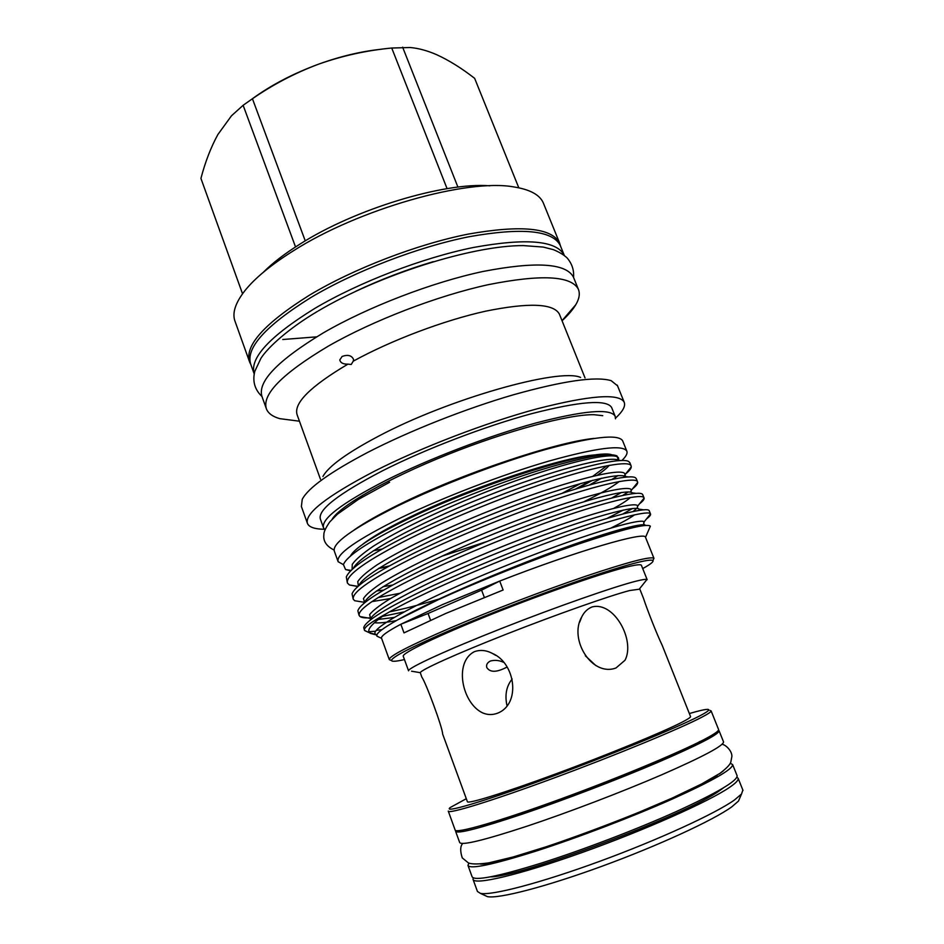 <?xml version="1.0" encoding="UTF-8"?>
<svg xmlns="http://www.w3.org/2000/svg" width="944" height="944" viewBox="0 0 944 944"><rect width="100%" height="100%" fill="white"/><g stroke="black" fill="none" stroke-linecap="round" stroke-linejoin="round"><path stroke-width="1.42" d="M736.922 777.148L738.161 778.34C738.656 780.11 735.801 783.107 729.57 787.355C709.05 801.503 643.961 830.508 581.28 852.81C518.516 875.182 473.77 885.496 473.015 879.277L473.239 877.837M742.869 790.104L741.512 794.01L734.585 799.898C715.552 813.539 658.57 839.759 599.534 861.388C540.475 883.053 491.423 895.797 480.413 893.366L477.44 891.478L473.109 879.537M740.002 797.55L738.503 801.055L731.789 806.849C713.369 820.206 658.723 845.482 602.13 866.191C545.502 886.935 498.243 899.066 487.364 896.611L484.744 895.384M700.165 741.359C669.839 759.601 522.327 816.359 480.685 825.74M455.763 830.543L455.586 831.263C457.026 834.213 479.363 828.478 522.598 814.047C563.556 800.182 617.341 779.65 657.201 762.658C698.147 744.993 718.785 734.385 719.104 730.833L718.431 730.243M455.645 831.428L459.645 842.449C461.227 845.812 483.717 840.384 527.118 826.165C568.205 812.477 622.072 791.922 661.921 774.705C702.832 756.781 723.375 745.854 723.552 741.913L723.47 741.701M490.455 876.846C519.731 877.436 687.692 814.306 719.741 790.529L723.434 787.886M468.873 863.123L467.964 865.377C469.852 869.554 492.638 864.763 536.357 850.992C577.716 837.682 631.772 817.044 671.585 799.379C712.437 780.924 732.792 769.336 732.638 764.593L730.267 763.248M468.047 865.613L472.059 876.657C474.1 881.259 497.04 876.787 540.912 863.229C582.413 850.096 636.551 829.434 676.341 811.545C717.169 792.83 737.429 780.9 737.122 775.756L737.004 775.472M480.461 864.055C505.89 865.495 683.468 799.049 717.298 775.236M710.006 710.419L711.115 710.891C711.269 711.788 708.094 713.924 701.593 717.322C680.152 728.591 614.969 755.507 553.149 778.316C491.234 801.185 447.975 814.401 448.27 811.097M718.526 729.37L718.596 729.559C718.844 730.691 715.764 733.075 709.333 736.698C688.141 748.769 622.993 776.251 560.937 798.919C498.786 821.646 455.114 834.071 455.114 829.965L448.317 811.226M689.356 713.534C698.997 710.714 705.109 709.322 707.693 709.369C710.537 709.487 707.74 711.741 699.28 716.13C677.096 727.718 607.24 756.333 544.381 779.296C481.393 802.341 442.724 813.539 450.135 807.58L466.301 798.707M690.512 716.461L690.56 716.579C690.678 717.346 687.787 719.245 681.887 722.278C662.948 732.037 607.771 754.728 555.874 773.879C503.895 793.078 467.197 804.382 467.386 801.668L442.618 733.972C442.724 727.966 425.496 681.698 421.85 677.202L420.281 672.683L411.549 671.208M616.007 667.974L625.022 660.234C635.442 640.457 614.19 601.21 592.136 606.933C587.593 608.691 584.1 612.042 581.681 617.022C568.689 639.277 591.864 677.108 616.007 667.974M497.382 713.263C521.23 704.248 515.554 663.03 492.284 653.354C486.136 650.168 480.166 649.614 474.36 651.69C453.592 662.24 462.112 703.28 482.585 712.862C487.458 714.962 492.379 715.092 497.382 713.263M639.831 589.127L629.624 590.543C609.623 595.747 556.04 614.627 506.126 634.262C456.117 653.909 420.658 669.969 420.281 672.683M642.793 596.573L643.489 598.343C647.183 609.612 656.906 634.392 662.169 645.248L662.794 646.829M503.447 662.263C499.199 660.293 494.845 659.88 490.384 661.012C487.21 662.712 486.018 664.895 486.809 667.55C489.712 672.069 495.305 672.458 503.624 668.73L507.046 667.089M507.058 705.97C504.639 695.197 506.338 686.205 512.167 679.019M641.448 565.421L641.389 565.267C640.823 564.347 637.176 564.642 630.427 566.14C608.42 570.99 548.169 591.711 493.11 613.659C437.957 635.631 400.964 653.543 403.289 656.363L408.563 670.83M644.705 582.318L646.923 579.522C645.92 579.061 642.404 579.581 636.374 581.091C614.851 586.413 556.181 606.909 501.535 628.468C446.795 650.038 408.492 667.691 408.563 670.7M242.537 293.773L200.93 178.404C205.285 161.825 210.937 147.193 217.899 134.496L231.492 115.782L243.127 105.291L252.437 98.742C273.135 84.441 295.224 72.9 318.683 64.133C340.583 56.251 361.587 51.271 381.683 49.206M243.127 105.291L295.531 246.927M263.293 272.32C272.427 263.116 284.628 253.735 299.897 244.154C354.861 209.002 444.341 182.015 489.83 185.803M249.405 361.399L235.174 321.68C231.905 313.491 235.15 303.142 244.921 290.646C254.986 278.091 271.046 264.875 293.065 251.01C358.425 209.12 467.292 178.381 513.689 186.912C529.832 189.425 539.697 194.735 543.272 202.83L543.732 203.939M560.594 246.29L560.193 245.287C552.216 230.242 521.879 227.386 469.168 236.708C418.227 246.832 354.614 271.317 310.517 297.738C265.134 326.176 245.251 348.43 250.833 364.514L249.723 362.307C244.095 346.106 263.99 323.745 309.396 295.212C353.552 268.698 417.26 244.177 468.295 234.088C521.1 224.802 551.52 227.74 559.544 242.903L560.571 246.231M564.323 255.435L564.182 255.116C556.358 240.449 526.103 237.9 473.404 247.481C422.475 257.818 358.767 282.327 314.517 308.582C269.524 336.453 249.417 358.248 254.219 373.977M355.723 291.283C380.798 279.448 406.628 269.571 433.225 261.665M325.019 529.844L323.591 527.991C320.677 519.2 341.516 503.294 386.084 480.295C428.989 458.784 488.768 435.88 535.401 423.113C583.522 410.557 610.084 408.221 615.099 416.092L615.476 418.806M323.414 527.507L320.429 519.224C317.408 510.102 338.117 493.948 382.556 470.773C425.343 449.108 485.039 426.24 531.684 413.661C579.828 401.318 606.461 399.241 611.594 407.43L611.818 407.997M324.417 529.277C314.883 529.136 309.243 527.248 307.508 523.601C304.157 513.796 326.459 496.332 374.426 471.221C420.918 447.598 486.231 422.546 537.136 408.811C589.622 395.383 618.615 393.117 624.126 402.038C625.801 405.944 622.934 411.301 615.535 418.109M307.319 523.059L301.384 506.491L302.245 499.317C308.181 487.906 329.94 472.307 367.511 452.506C408.858 431.137 465.404 408.728 513.453 394.769C563.285 380.821 595.841 376.125 611.146 380.656L617.541 385.801M298.08 421.024L279.849 418.664C272.804 416.682 268.356 413.496 266.479 409.094C261.5 394.71 282.091 373.741 328.229 346.188C373.057 320.488 437.225 295.814 488.237 284.687C540.959 274.22 570.967 275.683 578.271 289.053C580.194 293.454 579.345 298.693 575.746 304.782C572.772 309.762 568.205 315.095 562.058 320.759M266.196 408.292L262.113 396.881C256.957 382.025 277.359 360.691 323.308 332.878C367.959 306.965 432.01 282.327 483.021 271.471C535.767 261.311 565.893 263.164 573.386 277.005L573.763 277.937M353.245 361.174L353.587 359.511C351.746 355.428 347.923 354.413 342.117 356.431L339.769 359.971C340.56 362.885 343.274 364.278 347.923 364.148L351.227 364.478L353.245 361.174C391.359 340.218 444.046 320.346 485.735 311.154C528.864 302.434 553.408 303.39 559.355 314.033L559.639 314.741M322.919 476.472C328.477 466.348 346.837 453.014 377.989 436.482C448.164 399.029 559.58 367.605 580.595 377.447M337.987 561.291L334.365 551.249C331.828 543.461 352.726 528.463 397.07 506.255C439.668 485.464 498.751 462.843 544.653 449.757C592.006 436.824 617.99 433.792 622.592 440.671L622.78 441.155M343.415 564.665L338.129 561.692C335.734 554.293 356.785 539.602 401.271 517.595C444.01 496.981 503.187 474.336 549.078 461.026C596.419 447.834 622.308 444.482 626.757 450.996C627.784 453.25 626.179 456.389 621.954 460.436M602.744 415.679L593.988 414.699C569.185 414.192 507.683 430.535 447.539 454.63C387.347 478.714 340.324 505.689 332.205 519.129M593.941 438.417C555.886 442.099 460.932 473.959 399.642 504.297C379.889 513.973 364.691 522.551 354.059 530.021M642.711 568.571C650.322 564.394 653.732 561.727 652.941 560.571C649.755 558.47 627.229 564.441 585.351 578.495C544.747 592.325 491.859 612.538 452.648 629.223C411.655 646.864 391.276 657.331 391.524 660.599C392.09 661.768 396.397 661.425 404.445 659.561M390.745 660.234L389.282 659.561C388.952 656.222 409.531 645.59 451.031 627.677C490.738 610.756 544.369 590.248 585.516 576.277C627.949 562.081 650.746 556.099 653.921 558.305L653.071 560.264M484.343 597.41L481.593 590.13L499.718 581.067C576.241 551.166 645.342 531.047 645.495 537.254L645.59 537.49M389.258 659.478L381.577 638.297C380.574 636.315 386.993 631.63 400.846 624.244L442.453 604.608L499.718 581.067L503.117 590.012L445.745 613.458L403.997 632.881L400.846 624.244L428.069 613.482L430.547 620.184M379.04 637.165L376.857 635.961C375.936 633.554 382.863 628.185 397.648 619.866L437.674 600.006C478.927 581.138 535.555 558.659 578.849 543.933C623.477 529.088 647.313 523.165 650.345 526.186L649.307 528.616M625.53 474.006C629.188 471.032 631.099 468.672 631.265 466.914L631.052 465.722C629.093 460.483 598.744 465.84 555.65 479.623C511.896 493.452 449.993 518.516 409.932 538.481C366.201 560.642 345.374 575.498 347.451 583.062L349.433 584.973L357.8 586.507M347.309 582.66L346.318 576.914C350.082 568.028 370.862 554.057 408.646 535.012C447.149 515.79 505.949 491.753 549.361 477.77C591.617 464.047 623.276 457.746 628.81 461.581L629.931 462.938M617.99 475.599L612.078 479.351M646.51 518.905C649.637 516.592 650.971 514.928 650.499 513.914L650.475 513.866C649.189 510.279 619.358 517.489 576.324 532.239C532.628 547.119 470.289 572.347 429.603 591.499C412.044 599.723 397.507 607.169 386.013 613.871C371.889 623.559 366.437 629.884 369.659 632.858L376.939 634.757M364.419 630.096L363.735 627.677C365.222 621.046 386.745 607.818 428.293 587.994C468.767 568.866 530.729 543.768 574.4 528.947C617.352 514.268 647.395 507.058 649.13 510.598L649.295 510.94M622.816 513.984L632.539 508.474M639.525 503.789C642.829 501.252 644.351 499.352 644.103 498.078L643.973 497.759C642.463 493.606 612.455 500.19 569.397 514.622C525.69 529.147 463.492 554.317 423.018 573.751C378.815 595.275 357.528 609.199 359.168 615.547L360.112 616.597C361.67 617.647 364.832 618.072 369.623 617.872M359.039 615.205L357.859 610.792C360.148 603.346 381.435 589.835 421.72 570.247C461.522 551.084 522.433 526.351 566.034 511.825C608.75 497.476 639.407 490.597 642.427 494.243L642.817 494.868M623.406 510.02L607.051 518.433M622.78 495.388L628.279 491.907M632.527 488.827C636.008 486.066 637.731 483.93 637.696 482.419L637.507 481.7C635.76 477.003 605.588 482.974 562.518 497.087C518.775 511.259 456.731 536.381 416.457 556.075C372.491 577.917 351.439 592.313 353.292 599.275L354.72 600.726L363.464 602.166M353.162 598.897L352.053 593.87C355.097 585.669 376.137 571.911 415.171 552.594C454.312 533.384 514.173 509.017 557.692 494.762C600.172 480.744 631.371 474.159 635.654 477.9L636.362 478.868M621.471 492.449L611.759 497.995M382.001 629.636L376.231 630.368M375.629 631.217L368.927 631.725M366.827 631.56L364.514 630.356C363.287 627.902 370.449 622.403 386.013 613.871M382.344 616.408L403.808 611.936M438.818 599.098C420.328 604.679 403.879 608.939 389.483 611.865M371.865 601.623L390.545 598.531M399.76 593.292L378.06 597.599M361.587 583.368L360.089 583.416M350.425 556.11C354.33 548.204 373.824 535.685 408.905 518.563C481.605 483.045 594.154 448.424 611.688 454.737M590.295 480.885L575.38 489.145M618.65 459.197L618.355 460.07L616.963 455.893C608.656 452.318 582.708 457.156 539.083 470.383C496.969 483.576 445.037 504.167 406.475 522.941C367.771 542.139 346.755 556.028 343.427 564.606L345.551 569.539L350.613 570.837M578.011 488.343L592.525 480.319M609.293 465.333C606.874 468.141 602.921 471.41 597.422 475.151M562.058 493.334L580.784 483.458M592.95 476.189L606.768 465.805M597.375 454.807C567.757 455.421 472.625 486.538 411.171 516.51C388.208 527.613 371.948 536.959 362.413 544.523M428.069 613.482L481.593 590.13M389.258 565.963L378.898 568.241M378.45 568.524L387.819 566.754M373.352 550.753L382.096 549.054M320.453 479.198L297.171 414.923C293.277 403.442 310.187 386.509 347.923 364.148M316.606 336.855L282.775 339.51M252.001 99.026C270.963 85.172 293.195 73.538 318.683 64.133C342.389 55.767 366.744 50.398 391.736 48.026L410.168 47.519C418.511 48.238 427.361 50.634 436.718 54.717C448.955 60.31 461.592 68.192 474.643 78.34L518.799 187.797M457.923 187.124L402.64 47.2M391.736 48.026L447.078 188.658M305.254 240.873L252.437 98.742M585.327 655.761L595.865 665.603M719.387 773.856L723.222 770.965M589.28 485.074L601.564 478.195M619.146 460.554L618.757 460.283C609.977 455.268 553.691 469.428 484.508 496.933C415.348 524.522 360.089 554.742 353.351 568.276M626.061 477.05L625.565 476.555C618.426 471.611 561.149 486.62 490.314 514.917C419.632 543.178 363.593 573.48 358.873 585.563M376.514 590.991L383.653 590.094M613.966 508.226C621.966 503.813 627.43 500.237 630.368 497.488M632.74 493.641L632.303 492.851C626.899 487.977 568.548 503.943 495.954 533.041C423.691 562.01 367.004 592.301 364.537 602.791M611.205 527.92C622.096 522.551 629.896 518.185 634.604 514.799M639.076 510.35L638.982 509.158C635.383 504.403 576.336 521.241 502.22 551.013C428.505 580.595 371.086 610.744 370.367 619.76L369.918 620.302M374.39 622.721C378.709 623.288 386.025 622.58 396.362 620.586M645.543 525.407C643.749 521.855 604.077 532.864 548.983 553.361C490.266 575.403 427.974 602.602 397.648 619.866M620.338 460.483L618.768 460.294L618.568 459.291C621.152 448.801 558.919 462.631 479.776 494.455C434.877 512.804 397.53 530.917 373.269 546.246C362.602 553.538 355.593 559.568 352.265 564.335L352.077 569.433M441.981 556.169L486.561 541.632M584.076 501.653C600.585 493.618 612.326 486.892 619.323 481.499M623.748 477.31L624.975 474.702C626.273 465.545 562.093 481.287 482.29 513.748C437.402 532.274 400.61 550.057 377.093 564.842C366.933 571.757 360.478 577.362 357.752 581.634L358.378 585.988M383.004 586.684L392.633 585.032M630.887 491.871L631.359 490.278C631.359 482.526 565.704 500.001 485.629 532.805C440.069 551.721 405.413 568.453 381.636 583.003C371.842 589.563 365.788 594.767 363.452 598.602L364.596 602.355L354.72 600.726M633.141 511.495L636.752 508.356M637.271 507.695L637.743 506.008C636.386 499.824 571.474 518.209 492.426 550.541C447.432 569.173 412.906 585.504 388.857 599.546C378.827 605.895 372.42 610.933 369.635 614.638L370.721 618.627M378.273 619.453L393.955 617.47M641.035 525.985L642.581 524.722M643.69 523.566L644.127 521.89C641.436 517.265 577.28 536.499 499.246 568.371C422.77 599.405 367.83 629.247 375.618 634.25L376.739 634.852M487.364 896.611L480.413 893.366M719.104 730.833L723.552 741.913M732.638 764.593L737.122 775.756M721.971 744.391C724.178 743.919 731.895 749.843 731.907 756.309L730.798 762.15C730.078 764.664 726.443 768.404 719.906 773.384L701.486 784.039L671.986 798.176L633.129 814.743C604.372 826.177 576.241 836.585 548.759 845.977L513.206 856.963L488.909 862.84C478.927 864.279 472.118 864.326 468.484 862.981L462.253 857.884C460.07 851.11 460.212 846.308 462.678 843.452M579.758 622.025L581.681 617.022M559.544 242.903L543.272 202.83M564.182 255.116L560.193 245.287M573.539 277.394C574.164 270.173 572.005 263.671 567.061 257.889C563.698 254.75 559.108 251.989 553.29 249.629L543.201 247.068L523.354 245.593C472.071 245.393 379.146 274.928 318.27 310.93M615.099 416.092L611.594 407.43M624.126 402.038L617.27 385.152M578.271 289.053L573.386 277.005M562.034 320.7L575.746 304.782M585.032 377.919L559.355 314.033M622.592 440.671L626.757 450.996M652.941 560.571L653.921 558.305M653.98 558.388L645.495 537.254M645.531 537.313L650.357 526.197M631.052 465.722L629.79 462.572M645.318 525.43C643.714 524.392 643.324 523.212 644.127 521.89L650.499 513.914L649.189 510.68M643.973 497.759L642.699 494.585M637.507 481.7L636.221 478.549M381.6 638.345L376.998 636.232M369.659 632.858L364.62 630.545M389.329 659.655L391.524 660.599M631.265 466.914L624.975 474.702L625.565 476.555L628.126 476.897M637.696 482.419L631.359 490.278C630.391 491.175 630.71 492.036 632.303 492.851L635.831 493.334M644.103 498.078L637.743 506.008C636.988 507.235 637.389 508.285 638.982 509.158L643.454 509.795M360.112 616.597L370.791 618.473M370.331 633.365L376.833 635.076M345.551 569.539L351.038 570.424M349.433 584.973L357.953 586.366M334.082 550.033C326.482 546.269 323.072 541.183 323.863 534.752C323.686 532.121 325.668 527.826 329.81 521.867L337.551 514.079L358.449 499.364L389.589 482.266M299.449 421.201L279.849 418.664M261.96 396.48C254.727 389.612 252.343 381.246 254.786 371.381L260.922 358.319C267.872 347.298 289.112 328.123 317.373 311.461M254.089 373.6L250.833 364.514M639.513 588.844L646.923 579.522M641.389 565.267L647.159 579.71M495.777 655.407L492.284 653.354M639.784 589.021L643.489 598.343M662.169 645.248L690.56 716.579M711.115 710.891L718.596 729.559M738.503 801.055L741.512 794.01M738.161 778.34L742.999 790.423"/></g></svg>
